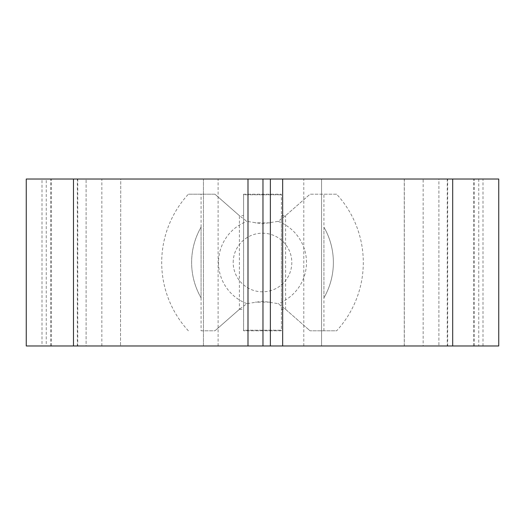 <?xml version="1.0" encoding="UTF-8"?>
<svg xmlns="http://www.w3.org/2000/svg" width="525" height="525" viewBox="0 0 525 525"><rect width="100%" height="100%" fill="white"/><g stroke="black" fill="none" stroke-linecap="round" stroke-linejoin="round"><path stroke-width="0.39" stroke-dasharray="2.62 1.97" d="M201.075 297.859A70.875 70.875 0 0 1 201.075 227.141A70.875 70.875 0 0 0 201.075 297.859L201.075 227.141L201.075 330.809L214.928 330.809L239.38 309.356L239.38 215.644L246.888 221.366L262.5 223.768L278.112 221.366L285.62 215.644L281.4 215.644L281.4 194.191L243.6 194.191L243.6 215.644L239.38 215.644L214.928 194.191L188.377 194.191L214.928 194.191M201.075 227.141L201.075 194.191M215.749 194.893L239.38 215.644M215.749 330.107L239.38 309.356L246.888 303.634L262.5 301.232L278.112 303.634L285.62 309.356L309.251 330.107L285.62 309.356L281.4 309.356L281.4 330.809L243.6 330.809L243.6 330.225L281.4 330.225L281.4 194.191L243.6 194.191L243.6 194.775L281.4 194.775L243.6 194.775L243.6 330.225L281.4 330.225L281.4 330.809L243.6 330.809L243.6 215.644M201.075 330.809L214.928 330.809M188.377 330.809A100.8 100.8 0 0 1 188.377 194.191M309.251 194.893L285.62 215.644L310.072 194.191L336.623 194.191A100.8 100.8 0 0 1 336.623 330.809L310.072 330.809L336.623 330.809M310.072 330.809L309.251 330.107M239.38 309.356L243.6 309.356M285.62 309.356L285.62 215.644M323.925 330.809L323.925 194.191L310.072 194.191M323.925 297.859L323.925 227.141A70.875 70.875 0 0 1 323.925 297.859A70.875 70.875 0 0 0 323.925 227.141M336.623 194.191L323.925 194.191M281.4 309.356L281.4 215.644M483 345.975L483 179.025L498.75 179.025L498.75 345.975L46.253 345.975L203.438 345.975L203.438 179.025L26.25 179.025L26.25 345.975L42 345.975L42 179.025M42 345.975L203.438 345.975L203.438 179.025L46.253 179.025L46.253 345.975M77.346 345.975L77.346 179.025L77.752 179.025L46.253 179.025M483 179.025L321.562 179.025L321.562 345.975L321.562 179.025L478.748 179.025L77.346 179.025M447.654 345.975L447.654 179.025M438.9 179.025L270.375 179.025L473.55 179.025L438.9 179.025L438.9 345.975L438.9 179.025M404.322 179.025L404.322 345.975L473.55 345.975L423.15 345.975L423.15 179.025M120.507 345.975L262.973 345.975L86.1 345.975L86.1 179.025L51.45 179.025L120.75 179.025L120.507 345.975L120.75 179.025M101.85 345.975L101.85 179.025L86.1 179.025L86.1 345.975L51.45 345.975L120.75 345.975M101.85 179.025L120.507 179.025M404.322 345.975L423.15 345.975M269.758 222.863L255.242 222.863M233.198 262.5A29.302 29.302 0 0 1 277.154 237.123A29.302 29.302 0 0 1 277.154 287.877A29.302 29.302 0 0 1 233.198 262.5M246.888 303.634A44.002 44.002 0 0 1 246.888 221.366M278.112 221.366A44.002 44.002 0 0 1 278.112 303.634M269.758 302.137L255.242 302.137M50.643 345.975L50.643 179.025M474.357 345.975L474.357 179.025M303.791 345.975L303.791 179.025M218.105 345.975L218.105 179.025M77.752 179.025L77.752 345.975M447.248 179.025L447.248 345.975M478.748 179.025L478.748 345.975M51.45 345.975L51.45 179.025M473.55 345.975L473.55 179.025M404.25 345.975L404.25 179.025"/><path stroke-width="0.79" d="M262.973 179.025L262.973 345.975L26.25 345.975L26.25 179.025L498.75 179.025L498.75 345.975L452.688 345.975L452.688 179.025M262.973 345.975L452.688 345.975M282.667 345.975L282.667 179.025M247.99 345.975L247.99 179.025M73.48 345.975L73.48 179.025M270.375 179.025L270.375 345.975"/></g></svg>
